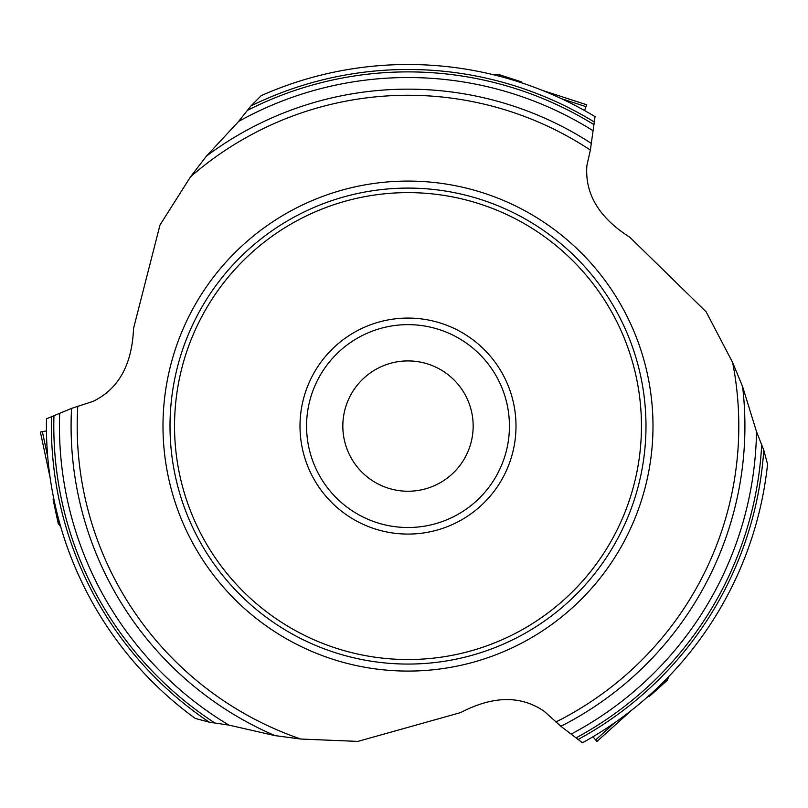 <?xml version="1.0" encoding="UTF-8"?>
<svg xmlns="http://www.w3.org/2000/svg" width="808" height="808" viewBox="0 0 808 808"><rect width="100%" height="100%" fill="white"/><g stroke="black" fill="none" stroke-linecap="round" stroke-linejoin="round"><path stroke-width="1.21" d="M206.484 156.065L238.582 121.473L250.955 105.929L261.196 95.647A361.58 361.58 0 0 1 595.041 116.635L590.365 150.076A330.805 330.805 0 0 0 190.577 176.76L206.484 156.065A336.916 336.916 0 0 1 591.547 143.541M590.365 150.076L586.891 165.559C584.729 193.829 599.041 217.726 629.816 237.239L706.152 311.848L732.624 362.449L742.592 386.577L756.51 431.664L763.782 450.147L767.57 464.166A361.58 361.58 0 0 1 582.457 742.784L560.904 726.301L544.168 711.262C520.766 695.254 492.92 695.698 460.631 712.595L357.853 741.401L300.788 739.037L274.912 735.603A336.916 336.916 0 0 1 71.548 408.394L46.49 418.817A361.58 361.58 0 0 0 195.233 718.433L209.262 722.17L228.906 725.109L274.912 735.603M71.548 408.394L92.94 401.414C118.503 389.153 132.037 364.812 133.552 328.401L159.994 224.988L190.577 176.76M58.186 523.402L53.136 499.647L53.873 499.112M58.742 519.685L58.186 523.433L60.752 526.887M471.741 412.534A65.165 65.165 0 0 1 387.86 488.052A65.165 65.165 0 0 1 364.398 377.649A65.165 65.165 0 0 1 471.741 412.534M513.646 403.626A108.009 108.009 0 0 0 335.734 345.814A108.009 108.009 0 0 0 374.619 528.796A108.009 108.009 0 0 0 513.646 403.626M640.784 376.599A237.986 237.986 0 0 0 358.52 193.294A237.986 237.986 0 0 0 175.215 475.559A237.986 237.986 0 0 0 457.479 658.863A237.986 237.986 0 0 0 640.784 376.599M667.186 680.376L649.137 696.617L648.309 696.254M663.691 681.74L667.206 680.346L668.923 676.397M498.627 74.467L521.726 81.972L521.817 82.881M501.556 76.811L498.597 74.457L494.324 74.952M40.562 431.987L46.45 430.927L40.4 432.038L50.157 477.902L40.4 432.017M586.598 104.919L584.578 110.544L586.648 104.757L542.047 90.264L586.648 104.757M596.829 741.33L592.971 736.765L596.96 741.451L631.795 710.08L596.94 741.461M250.955 105.929A356.601 356.601 0 0 1 594.577 122.18M247.935 110.12A354.197 354.197 0 0 1 594.031 124.674M238.582 121.473A348.551 348.551 0 0 1 592.971 130.664M168.347 477.023A245.006 245.006 0 0 1 483.709 193.072A245.006 245.006 0 0 1 571.933 608.151A245.006 245.006 0 0 1 168.347 477.023M77.79 406.151A330.805 330.805 0 0 0 300.788 739.037M555.843 722.009A330.805 330.805 0 0 0 732.624 362.449M767.57 464.166A361.58 361.58 0 0 1 582.457 742.784M763.782 450.147A356.601 356.601 0 0 1 577.892 739.603M761.661 445.44A354.197 354.197 0 0 1 576.013 737.896M756.51 431.664A348.551 348.551 0 0 1 571.357 733.987M742.592 386.577A336.916 336.916 0 0 1 560.904 726.301M195.233 718.433A361.58 361.58 0 0 1 46.49 418.817M308.787 447.167A101.424 101.424 0 0 0 475.872 501.455A101.424 101.424 0 0 0 439.34 329.614A101.424 101.424 0 0 0 308.787 447.167M209.262 722.17A356.601 356.601 0 0 1 51.53 416.453M214.403 722.685A354.197 354.197 0 0 1 53.954 415.676M228.906 725.109A348.551 348.551 0 0 1 59.671 413.595M636.351 377.538A233.451 233.451 0 0 0 251.783 252.591A233.451 233.451 0 0 0 335.855 648.107A233.451 233.451 0 0 0 636.351 377.538M42.37 431.613L47.733 456.853M586.022 106.666L561.489 98.697M595.607 739.956L614.777 722.695"/></g></svg>
